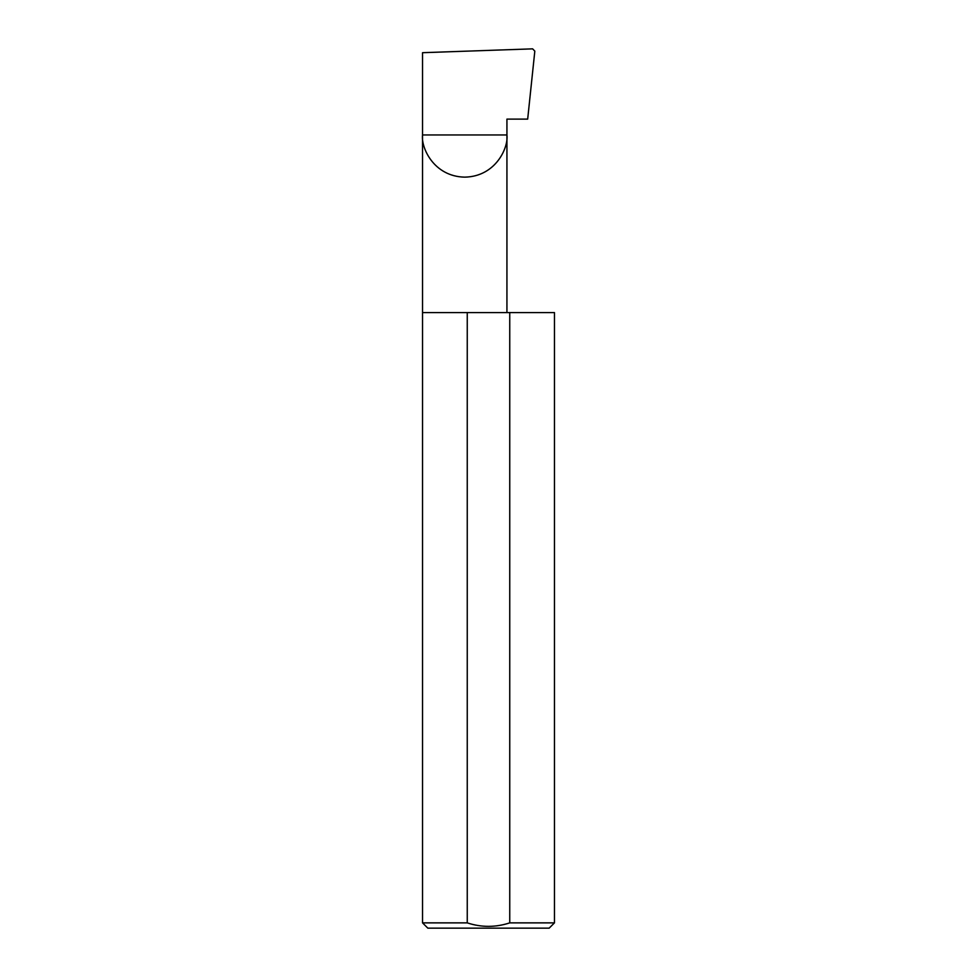 <?xml version="1.0" encoding="UTF-8"?>
<svg xmlns="http://www.w3.org/2000/svg" width="977" height="977" viewBox="0 0 977 977"><rect width="100%" height="100%" fill="white"/><g stroke="black" fill="none" stroke-linecap="round" stroke-linejoin="round"><path stroke-width="1.47" d="M554.46 922.874L509.75 922.874L509.75 312.579L554.46 312.579L554.46 922.874L549.172 928.15L427.828 928.15L422.54 922.874L422.54 134.948L506.929 134.948C508.626 147.283 495.974 176.556 464.734 177.142C433.507 176.556 420.855 147.283 422.54 134.948L422.54 52.697L532.612 48.85L534.822 51.122L527.678 119.121L506.929 119.121L506.929 312.579M509.75 922.874C495.534 927.515 481.368 927.515 467.25 922.874L422.54 922.874M467.25 922.874L467.25 312.579L422.54 312.579M467.25 312.579L509.75 312.579"/></g></svg>
